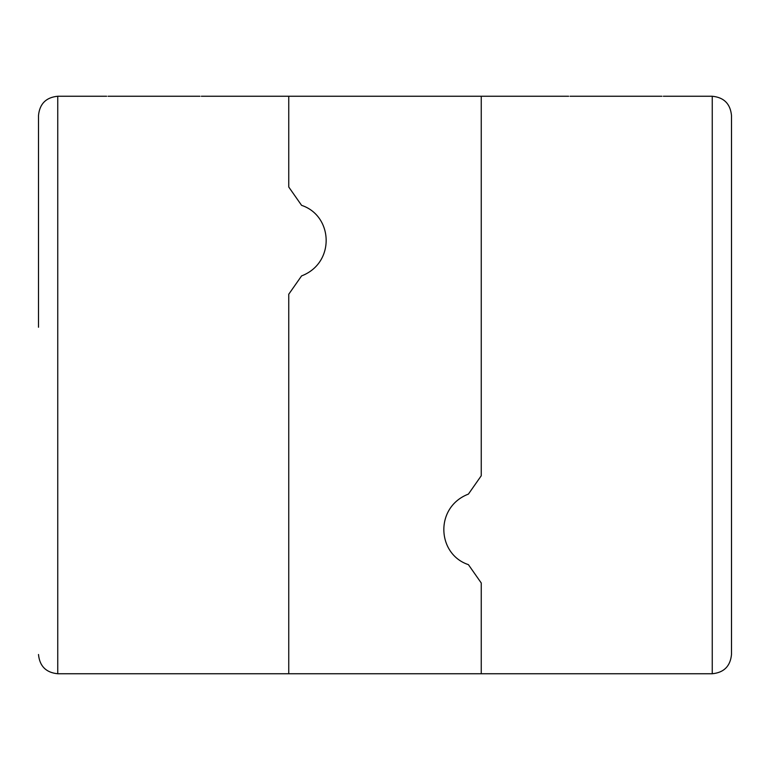 <?xml version="1.0" encoding="UTF-8"?>
<svg xmlns="http://www.w3.org/2000/svg" width="770" height="770" viewBox="0 0 770 770"><rect width="100%" height="100%" fill="white"/><g stroke="black" fill="none" stroke-linecap="round" stroke-linejoin="round"><path stroke-width="1.16" d="M38.5 327.25L38.5 115.5C39.645 103.806 46.056 97.386 57.75 96.25L57.75 673.75L481.25 673.75L481.25 582.986L481.25 673.75L712.25 673.75L712.25 96.25L663.336 96.25M288.75 294.236L288.75 673.75L288.75 294.236L301.59 275.901L288.75 294.236M301.59 205.349C333.169 215.792 335.508 262.907 301.59 275.901C335.508 262.907 333.169 215.792 301.59 205.349L288.75 187.014L301.59 205.349M201.336 96.25L288.75 96.25L288.75 187.014L288.75 96.25L481.25 96.25L481.25 475.764L468.41 494.099L481.25 475.764L481.25 96.25L568.664 96.25M468.41 564.651L481.25 582.986L468.41 564.651C436.831 554.207 434.492 507.093 468.41 494.099C434.492 507.093 436.831 554.207 468.41 564.651M731.5 481.25L731.5 288.75M712.25 673.75C723.944 672.614 730.355 666.194 731.5 654.5L731.5 115.5C730.355 103.806 723.944 97.386 712.25 96.25M661.95 96.25L570.05 96.25M199.95 96.25L108.05 96.25M57.75 96.25L106.664 96.25M57.75 673.75C46.056 672.614 39.645 666.194 38.5 654.5"/></g></svg>
